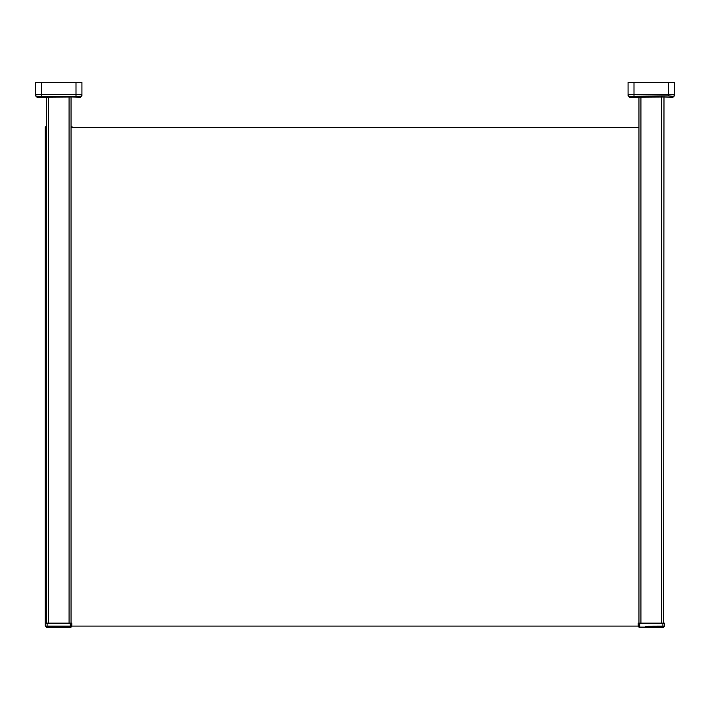 <?xml version="1.0" encoding="UTF-8"?>
<svg xmlns="http://www.w3.org/2000/svg" width="710" height="710" viewBox="0 0 710 710"><rect width="100%" height="100%" fill="white"/><g stroke="black" fill="none" stroke-linecap="round" stroke-linejoin="round"><path stroke-width="1.06" d="M638.29 127.347L638.947 126.859M663.983 97.03L673.018 97.226L673.018 96.294L668.572 95.886L629.566 96.294A1.482 1.473 180 0 1 628.084 94.82L628.084 95.743L629.566 97.226L663.983 97.03L663.637 623.14M673.018 96.294A1.482 1.473 0 0 0 674.5 94.82L668.572 94.412L668.572 95.886M673.018 97.226L674.5 95.743L674.5 82.413L628.084 82.413L628.084 94.82L634.003 94.412L634.003 82.413M638.947 96.977L638.947 623.14M659.439 627.143L662.909 627.107L662.891 626.113L664.374 626.113A0.985 0.985 180 0 1 663.406 627.107L639.178 627.107A0.985 0.985 180 0 1 638.201 626.113L639.683 626.113L638.201 626.113L638.201 623.14L662.891 623.14L662.891 626.113L645.576 626.184M639.683 623.14L639.674 627.107L642.559 627.134M642.621 627.134L643.145 627.143M664.374 626.113L664.374 623.14L662.891 623.14M46.363 96.977L46.363 623.14M71.053 623.14L71.053 96.977L80.434 97.226L80.434 96.294L36.982 96.294A1.482 1.473 180 0 1 35.5 94.82L35.5 95.743L36.982 97.226L71.399 97.03M71.053 126.859L72.136 126.859L72.136 127.347M80.434 96.294A1.482 1.473 0 0 0 81.916 94.82L75.997 94.412L75.997 95.886M80.434 97.226L81.916 95.743L81.916 82.413L35.5 82.413L35.5 94.82L41.428 94.412L41.428 82.413M45.626 625.616L45.289 126.859L46.363 126.859M45.289 625.616L45.289 126.859M47.108 623.14L71.799 623.14L71.799 626.113L47.108 626.113L47.108 623.14L45.626 623.14L45.626 626.113L47.108 626.113L45.626 626.113A0.985 0.985 180 0 0 46.594 627.107L50.561 627.143M71.799 626.113A0.985 0.985 180 0 1 70.822 627.107L47.091 627.107L47.108 626.113L52.993 626.184M71.799 626.105L638.201 626.105M638.947 127.347L71.053 127.347M629.566 96.294L629.566 97.226M634.003 95.886L634.003 94.412L668.572 94.412L668.572 82.413M661.658 96.924L661.658 623.14M640.917 96.924L640.917 623.14M662.891 626.113L663.885 626.113M48.342 623.14L48.342 96.924M69.083 96.924L69.083 623.14M72.127 126.859L72.127 127.347M36.982 96.294L36.982 97.226M41.428 95.886L41.428 94.412L75.997 94.412L75.997 82.413M70.325 627.107L70.317 626.113L71.302 626.113M70.317 623.14L70.317 626.113M664.374 626.211L663.504 627.196L639.08 627.196L638.201 626.211M45.626 626.211L46.496 627.196L70.92 627.196L71.799 626.211"/></g></svg>
